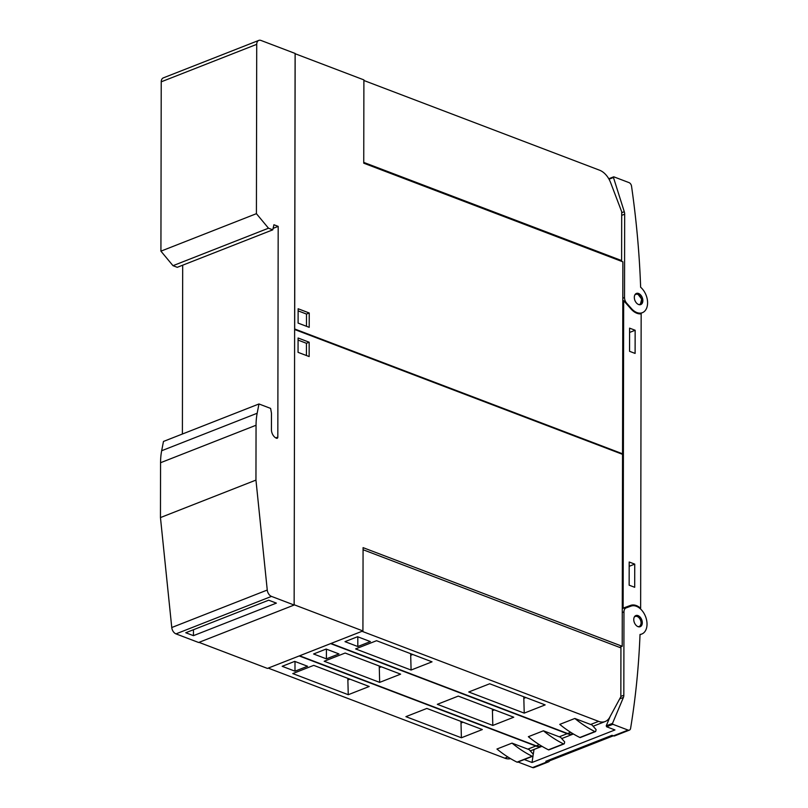 <?xml version="1.0" encoding="UTF-8"?>
<svg xmlns="http://www.w3.org/2000/svg" width="808" height="808" viewBox="0 0 808 808"><rect width="100%" height="100%" fill="white"/><g stroke="black" fill="none" stroke-linecap="round" stroke-linejoin="round"><path stroke-width="1.21" d="M639.724 626.836L641.36 623.13C641.209 620.17 640.047 617.918 637.865 616.373L635.381 615.797M637.239 626.261A5.979 3.939 -111.4 0 1 633.825 620.504A5.979 3.939 -111.4 0 1 635.846 615.565A5.979 3.939 -111.4 0 1 638.815 615.999A5.979 3.939 -111.4 0 1 642.229 621.756A5.979 3.939 -111.4 0 1 640.209 626.695A5.979 3.939 -111.4 0 1 637.239 626.261M640.027 634.432A717.686 472.801 -111.4 0 1 630.594 728.382A3.585 2.363 -111.4 0 1 629.392 730.119A3.585 2.363 -111.4 0 1 628.079 730.089L612.898 724.301L612.514 723.372L623.423 697.415A5.979 3.939 68.6 0 0 623.827 695.234L623.968 611.868A5.979 3.939 -111.4 0 1 626.059 607.929A5.979 3.939 -111.4 0 1 626.119 607.909L631.028 606.111A14.948 9.848 -111.4 0 1 632.664 605.748A14.948 9.848 -111.4 0 1 645.986 617.787A14.948 9.848 -111.4 0 1 641.815 634.007A14.948 9.848 -111.4 0 1 640.027 634.432M549.541 760.833A3.585 2.363 -111.4 0 1 548.551 761.843A3.585 2.363 -111.4 0 1 547.238 761.813L545.844 761.288L612.02 735.31L613.413 735.846A3.585 2.363 68.6 0 0 614.736 735.876L629.392 730.119M613.322 735.805L549.258 760.944L548.268 760.338M610.151 716.494L606.232 725.837L606.616 726.766L614.949 729.947L532.018 762.489L524.271 759.54M517.989 762.005L532.583 767.57A3.585 2.363 68.6 0 0 533.896 767.6L548.551 761.843M532.018 762.489L533.058 755.712M533.28 754.268L534.027 749.44M641.158 313.817L640.643 608.283A16.15 10.635 68.6 0 0 630.604 605.394L623.13 608.131L623.665 300.647L631.119 309.07A16.15 10.635 68.6 0 0 641.158 313.817M640.027 608.525L640.643 608.283M624.665 214.191A5.979 3.939 -111.4 0 0 624.271 211.706L613.464 177.487L613.848 176.841L629.028 182.618A3.585 2.363 -111.4 0 1 631.543 186.234A717.686 472.801 -111.4 0 1 640.633 287.244A14.948 9.848 -111.4 0 1 647.541 301.536A14.948 9.848 -111.4 0 1 642.37 312.686A14.948 9.848 -111.4 0 1 633.179 310.282A14.948 9.848 -111.4 0 1 631.553 308.676L626.644 303.141A5.979 3.939 -111.4 0 1 624.523 297.556L624.665 214.191L621.695 215.362M639.36 304.717A5.979 3.939 -111.4 0 1 634.593 299.435A5.979 3.939 -111.4 0 1 636.401 293.435A5.979 3.939 -111.4 0 1 637.815 293.284A5.979 3.939 -111.4 0 1 642.582 298.566A5.979 3.939 -111.4 0 1 640.774 304.565A5.979 3.939 -111.4 0 1 639.36 304.717M640.29 304.707L641.693 299.111L637.674 293.87L635.947 293.668M622.806 300.98L623.665 300.647M622.271 608.646L623.069 608.353A16.15 10.635 -111.4 0 1 626.038 607.939L625.998 607.949M622.271 608.464L623.13 608.131M635.149 330.26L635.108 353.419L629.553 351.308L629.594 328.139L635.149 330.26L629.584 332.441M634.735 564.125L634.694 587.295L629.149 585.184L629.19 562.014L634.735 564.125L629.18 566.307M622.544 453.793L622.877 261.832L363.741 163.186L363.893 79.891L295.152 53.732L294.678 328.977L622.544 453.793L621.827 454.066M363.883 80.487L599.576 170.205A17.938 11.817 -111.4 0 1 610.646 182.709L621.695 211.746L621.615 260.57L620.595 260.964M621.615 260.57L363.741 162.398M309.201 327.331L298.101 323.099L298.132 308.757L309.232 312.989L309.201 327.331M306.484 326.291L306.505 314.06L298.122 310.868M309.232 312.989L306.505 314.06M294.627 329.543L294.142 604.788M199.01 642.37L267.428 668.418L362.923 630.937L363.075 547.642L622.21 646.289L619.514 647.349M294.193 604.768L362.923 630.937M268.69 667.923L299.687 655.753M527.826 749.137A17.938 11.817 68.6 0 0 529.099 749.541L533.26 754.238L532.916 755.985A1.192 0.788 -111.4 0 1 532.098 756.227A119.614 78.8 -111.4 0 1 512.009 743.118L527.826 749.137L535.785 746.016L299.687 656.136M268.69 668.297L504.788 758.177A17.938 11.817 68.6 0 0 510.525 758.611M541.976 746.309A17.938 11.817 -111.4 0 1 535.785 746.016M512.009 743.118L496.94 749.036A119.614 78.8 68.6 0 0 517.019 762.146A1.192 0.788 68.6 0 0 517.534 762.186L532.613 756.268M292.779 673.579L313.716 665.368L369.206 686.487L348.258 694.708L292.779 673.579M405.909 716.656L426.856 708.434L482.336 729.553L461.388 737.775L405.909 716.656M307.545 666.257L294.981 671.185L282.174 666.307L294.738 661.378L307.545 666.257M348.258 694.708L347.824 678.346M461.388 737.775L460.964 721.413M348.288 679.791L349.925 679.144M461.419 722.857L463.055 722.211M294.981 671.185L295.001 661.479M300.101 655.591L331.098 643.42M559.237 736.805A17.938 11.817 68.6 0 0 560.51 737.209L564.671 741.916L564.327 743.663A1.192 0.788 -111.4 0 1 563.509 743.895A119.614 78.8 -111.4 0 1 543.43 730.796L559.237 736.805L567.196 733.684L331.098 643.804M300.101 655.975L536.199 745.855A17.938 11.817 68.6 0 0 541.936 746.289M573.387 733.977A17.938 11.817 -111.4 0 1 567.196 733.684M543.43 730.796L528.351 736.704A119.614 78.8 68.6 0 0 548.43 749.814A1.192 0.788 68.6 0 0 548.945 749.854L564.024 743.936M324.19 661.257L345.137 653.036L400.616 674.155L379.669 682.376L324.19 661.257M437.32 704.324L458.267 696.102L513.747 717.221L492.809 725.443L437.32 704.324M338.956 653.925L326.392 658.853L313.585 653.985L326.149 649.046L338.956 653.925M379.669 682.376L379.245 666.024M492.809 725.443L492.375 709.091M379.699 667.459L381.336 666.812M492.829 710.525L494.466 709.889M326.392 658.853L326.412 649.147M331.522 643.259L362.509 631.099M363.065 549.723L620.938 647.895L620.847 696.708L609.717 717.302A17.938 11.817 -111.4 0 1 605.192 721.514A17.938 11.817 -111.4 0 1 598.607 721.362L362.509 631.482M590.648 724.483A17.938 11.817 68.6 0 0 591.921 724.887L596.092 729.584L595.738 731.331A1.192 0.788 -111.4 0 1 594.92 731.563A119.614 78.8 -111.4 0 1 574.841 718.464L590.648 724.483L598.607 721.362M331.512 643.643L567.62 733.523A17.938 11.817 68.6 0 0 573.347 733.957M574.841 718.464L559.762 724.382A119.614 78.8 68.6 0 0 579.841 737.482A1.192 0.788 68.6 0 0 580.356 737.532L595.435 731.614M355.601 648.925L376.548 640.704L432.028 661.833L411.09 670.044L355.601 648.925M468.741 691.991L489.678 683.77L545.158 704.899L524.22 713.121L468.741 691.991M370.377 641.592L357.813 646.531L344.996 641.653L357.57 636.724L370.377 641.592M411.09 670.044L410.656 653.692M524.22 713.121L523.786 696.759M411.11 655.126L412.747 654.49M524.24 698.193L525.877 697.557M357.813 646.531L357.823 636.815M298.081 337.996L309.171 342.218L309.151 356.56L298.051 352.339L298.081 337.996M622.21 646.289L622.544 454.338L294.678 329.523M309.171 342.218L306.454 343.289L298.071 340.097M306.434 355.53L306.454 343.289M278.184 226.381L277.821 437.088A1.798 1.182 -111.4 0 1 277.195 438.269A1.798 1.182 -111.4 0 1 276.538 438.259A7.181 4.727 -111.4 0 1 271.427 429.684L271.458 413.141L270.609 408.404L258.964 403.97L257.166 413.252A59.802 39.4 -111.4 0 0 256.055 425.24L255.954 480.093L267.256 590.042A5.979 3.939 -111.4 0 0 271.478 596.395L294.142 605.03L295.112 53.439L260.994 40.45A5.979 3.939 -111.4 0 0 258.802 40.4L163.307 77.881A5.979 3.939 68.6 0 0 161.226 81.82L160.923 251.157L173.003 265.691L177.265 267.317L272.771 229.836L273.922 224.755L278.184 226.381L273.094 228.381M294.142 605.03L198.647 642.501L175.982 633.876A5.979 3.939 68.6 0 1 171.761 627.523L160.459 517.575L255.954 480.093M276.376 603.121L193.445 635.664L185.759 632.745L268.69 600.192L276.376 603.121M193.445 635.664L193.455 629.725M258.964 403.97L163.469 441.451L161.671 450.733A59.802 39.4 68.6 0 0 160.56 462.721L160.459 517.575M160.923 251.157L256.419 213.676L256.722 44.339A5.979 3.939 -111.4 0 1 258.802 40.4M256.419 213.676L268.498 228.209L173.003 265.691M268.498 228.209L272.771 229.836M182.689 265.186L182.396 434.017M637.956 626.624A5.383 3.545 68.6 0 0 641.037 622.433A5.383 3.545 68.6 0 0 637.229 616.504A5.383 3.545 68.6 0 0 634.179 617.272M613.413 735.846L628.079 730.089M606.616 726.766L612.898 724.301M532.583 767.57L547.238 761.813M620.857 696.405L623.827 695.234M622.271 612.545L623.968 611.868M619.675 698.89L623.423 697.415M606.232 725.837L612.514 723.372M631.553 308.676L630.977 308.898M626.644 303.141L626.069 303.374M624.523 297.556L622.817 298.223M613.464 177.487L609.03 179.224M624.271 211.706L621.695 212.716M638.522 304.495A5.383 3.545 68.6 0 0 641.602 300.303A5.383 3.545 68.6 0 0 637.785 294.375A5.383 3.545 68.6 0 0 634.745 295.152M623.069 608.353L630.604 605.394M504.788 758.177L507.858 756.975M517.019 762.146L532.098 756.227M536.199 745.855L539.269 744.643M548.43 749.814L563.509 743.895M567.62 733.523L570.68 732.321M579.841 737.482L594.92 731.563M271.478 596.395L175.982 633.876M267.256 590.042L171.761 627.523M256.055 425.24L160.56 462.721M257.166 413.252L161.671 450.733M256.722 44.339L161.226 81.82M277.821 437.088L275.77 437.896M640.017 634.704L641.815 634.007M642.37 312.686L639.391 313.847M613.636 176.841L608.767 178.75M530.311 750.905L541.986 746.319M561.722 738.573L573.407 733.987M593.133 726.251L605.192 721.514"/></g></svg>
